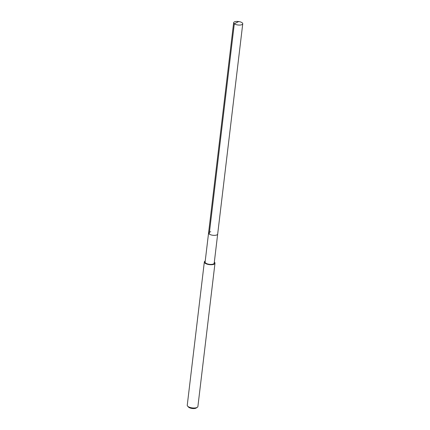 <?xml version="1.0" encoding="UTF-8"?>
<svg xmlns="http://www.w3.org/2000/svg" width="430" height="430" viewBox="0 0 430 430"><rect width="100%" height="100%" fill="white"/><g stroke="black" fill="none" stroke-linecap="round" stroke-linejoin="round"><path stroke-width="0.64" d="M235.828 21.5A4.585 1.752 -173.2 0 1 240.52 21.962A4.585 1.752 -173.2 0 1 242.751 23.79A4.585 1.752 -173.2 0 1 240.574 24.994A4.585 1.752 -173.2 0 1 235.876 24.531A4.585 1.752 -173.2 0 1 233.646 22.704A4.585 1.752 -173.2 0 1 235.828 21.5M215.494 235.28A4.585 1.752 6.8 0 0 217.677 234.076A4.585 1.752 -173.2 0 1 215.494 235.28A4.585 1.752 -173.2 0 1 210.802 234.818A4.585 1.752 -173.2 0 1 208.572 232.99A4.585 1.752 6.8 0 0 210.802 234.818A4.585 1.752 6.8 0 0 215.494 235.28M210.754 231.786A4.585 1.752 -173.2 0 0 208.572 232.99L205.105 262.058A4.585 1.752 6.8 0 0 207.341 263.88A4.585 1.752 6.8 0 0 212.033 264.348A4.585 1.752 6.8 0 0 214.21 263.144L242.751 23.79M214.333 262.085A5.359 2.053 -173.2 0 1 214.984 263.235A5.359 2.053 -173.2 0 1 212.436 264.644A5.359 2.053 -173.2 0 1 206.943 264.101A5.359 2.053 -173.2 0 1 204.336 261.961A5.359 2.053 -173.2 0 1 205.234 260.999M204.336 261.961L187.249 405.248A5.359 2.053 6.8 0 0 187.625 406.146A5.359 2.053 6.8 0 0 195.349 407.925A5.359 2.053 6.8 0 0 197.316 407.301A5.359 2.053 6.8 0 0 197.897 406.517L214.984 263.235M187.625 406.146L188.501 407.076A4.289 1.639 6.8 0 0 194.677 408.5A4.289 1.639 6.8 0 0 196.252 408L197.316 407.301M238.381 21.715L234.307 23.774L209.233 234.054M208.572 232.99L233.646 22.704"/></g></svg>
